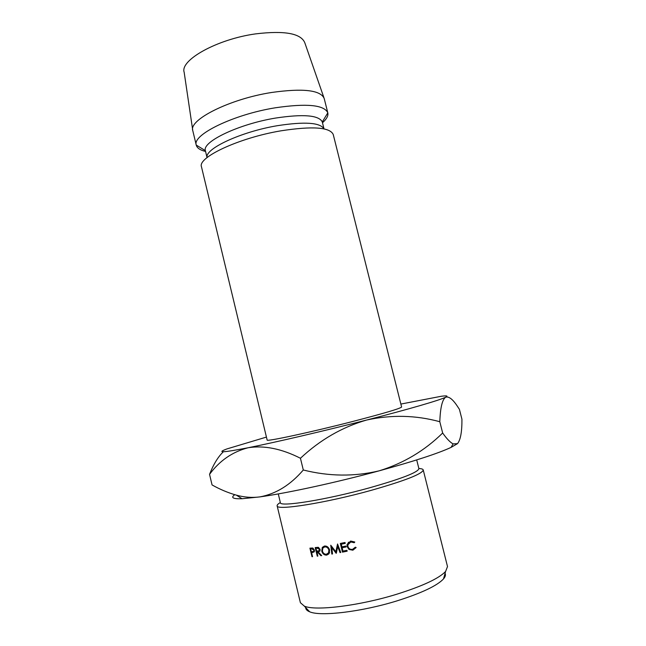 <?xml version="1.0" encoding="UTF-8"?>
<svg xmlns="http://www.w3.org/2000/svg" width="646" height="646" viewBox="0 0 646 646"><rect width="100%" height="100%" fill="white"/><g stroke="black" fill="none" stroke-linecap="round" stroke-linejoin="round"><path stroke-width="0.97" d="M445.07 573.325C445.893 574.867 445.377 576.725 443.511 578.905C437.124 585.72 421.798 592.988 397.54 600.699C362.067 611.794 320.424 616.728 309.652 611.786C306.987 610.72 305.663 609.307 305.679 607.563M277.142 505.818L300.39 602.702L304.355 606.15C315.498 611.173 359.507 605.811 397.064 594.134C422.734 586.027 438.917 578.469 445.595 571.46L447.508 566.566L423.227 469.941C422.573 473.833 405.3 480.616 371.402 490.29C325.713 503.048 276.044 510.849 277.142 505.818C276.973 504.994 278.046 503.896 280.348 502.523M278.281 493.915L280.372 502.645C279.347 507.312 326.4 499.818 369.641 487.787C401.804 478.646 418.22 472.258 418.891 468.616L416.702 459.92M418.858 468.503C421.539 468.649 422.993 469.125 423.227 469.941M352.74 421.475C384.144 413.327 400.423 408.506 401.602 407.012L333.231 134.481C329.872 127.189 312.446 125.97 280.945 130.823C238.875 137.873 197.24 157.527 201.479 166.838L267.145 440.031C265.554 441.969 310.621 432.311 352.74 421.475M207.067 157.6C204.467 148.879 240.99 131.727 277.497 125.671C304.75 121.48 320.255 122.546 323.993 128.877L322.281 121.924L327.805 112.864C328.443 115.771 326.674 119.066 322.491 122.74M207.043 157.616L205.371 150.639C202.028 141.749 238.689 124.097 275.616 118.056C303.305 113.89 318.858 115.182 322.281 121.924M205.557 151.463C200.155 150.147 197.054 148.047 196.271 145.172L196.255 145.084C192.024 134.877 233.327 114.536 275.261 107.801C306.624 103.215 324.13 104.87 327.78 112.784M196.271 145.172L192.807 130.75C188.269 119.978 229.443 99.056 271.481 92.499C302.958 88.066 320.529 90.06 324.195 98.475L327.805 112.864M192.669 129.822L184.167 72.295C179.741 60.199 216.991 39.228 255.485 33.899C284.393 30.41 300.818 33.334 304.767 42.676L323.888 97.594M400.867 404.065L441.307 396.264C446.83 395.546 448.292 395.853 445.7 397.185C448.913 396.224 452.846 399.301 457.497 406.423L459.411 409.322L461.93 419.189C462.035 431.714 460.566 439.861 457.513 443.64L451.086 447.387C438.101 453.419 414.126 461.236 379.154 470.837C336.719 482.384 287.212 493.124 259.853 496.903L242.008 498.736C232.915 499.019 230.509 497.67 234.773 494.699M223.379 451.756C218.146 456.657 213.543 464.191 209.554 474.342C219.567 460.719 232.415 451.853 248.112 447.751C264.085 445.183 281.527 448.687 300.447 458.256C320.133 439.837 342.17 427.111 366.565 420.053C324.139 430.963 275.002 442.421 248.112 447.751C222.902 452.652 215.861 453.04 226.988 448.905L266.443 437.084M366.565 420.053C409.314 409.096 440.184 400.06 445.7 397.185C442.268 399.535 440.306 407.715 439.805 421.717C415.758 415.16 391.339 414.603 366.565 420.053M457.513 443.64L453.08 443.907C450.117 442.292 446.636 438.658 442.663 432.998C424.664 450.706 403.5 463.319 379.154 470.837C354.299 476.748 329.016 476.465 303.297 469.997C290.482 484.952 276.004 493.915 259.853 496.903C252.085 497.913 244.261 497.323 236.363 495.143C228.046 492.793 219.939 489.385 212.05 484.928L209.554 474.342M303.297 469.997L300.447 458.256M442.663 432.998L439.805 421.717M336.154 553.315L331.761 547.574L332.529 553.953L331.826 554.066L330.752 545.232L335.855 551.749L337.551 543.989L340.757 552.467L340.022 552.605L337.713 546.508L336.34 553.186M345.029 542.495L345.247 543.383L341.29 544.19L341.936 546.863L345.901 546.064L346.119 546.952L342.154 547.76L342.969 551.103L346.934 550.303L347.152 551.191L342.445 552.144L340.329 543.447L345.029 542.495M317.404 552.055L316.911 552.12L317.872 556.085L317.267 556.158L315.191 547.574L318.131 547.315L320.077 549.302L319.827 551.167L318.163 551.967L321.692 555.6L320.909 555.705L317.404 552.055L319.899 551.062M329.581 549.932L329.129 553.469L326.706 555.116C324.284 555.221 322.637 553.913 321.756 551.175L322.297 547.38L324.445 546.04C326.941 545.878 328.652 547.17 329.581 549.932M354.242 542.721L350.786 541.962L347.871 544.82L347.928 546.468C348.727 548.737 350.302 549.689 352.643 549.318L355.34 547.186L356.14 547.558L352.861 550.214L348.985 549.447L347.16 546.564L347.096 544.497L350.616 541.057L354.791 542.042L354.242 542.721L354.581 541.97L351.295 541.178L348.953 542.898M312.034 552.661L311.59 552.701L312.543 556.65L311.986 556.699L309.918 548.155L312.616 548.002L314.384 550.037L314.15 551.926L312.034 552.661L314.311 551.676M311.59 552.701L314.368 551.547M311.986 556.699L312.502 556.481M313.778 551.765L313.657 551.28M312.834 548.066L310.686 548.979L311.372 551.829L313.625 551.288L314.344 549.859M310.686 548.979L313.221 548.26M313.803 550.101L311.832 548.858M350.786 541.962L351.295 541.178M356.067 547.517L353.362 549.399L351.351 549.423M352.861 550.214L353.362 549.399M348.985 549.447L349.526 548.785M347.16 546.564L347.823 545.813M347.814 545.224L348.396 542.18M328.733 554.018L327.304 553.977M326.706 555.116L328.636 554.034M321.756 551.175L322.354 550.877M323.961 547.146L324.575 546.032M325.939 546.088L325.164 546.669M328.394 553.154L329.476 552.742M322.402 551.086C323.129 553.291 324.486 554.341 326.464 554.228L328.548 552.847L328.887 550.045C328.111 547.824 326.715 546.782 324.696 546.92L322.83 548.107L322.402 551.086M329.508 549.681L328.887 550.045M326.141 546.136L324.696 546.92M318.163 551.967L319.827 551.167M320.909 555.705L321.506 555.407M316.911 552.12L319.778 550.941M317.267 556.158L317.824 555.891M318.26 547.34L316.007 548.373L316.702 551.24L319.261 550.545L320.02 549.108M316.007 548.373L318.761 547.517M319.439 549.391L317.283 548.212M341.29 544.19L342.323 543.302L345.085 542.737M342.154 547.76L343.188 546.847L345.957 546.29M342.445 552.144L343.519 551.208L346.991 550.513M342.582 547.38L342.437 546.766M341.718 543.819L341.564 543.197M332.359 547.194L331.761 547.574M338.326 546.04L337.713 546.508M340.628 552.12L340.022 552.605M336.768 551.111L335.855 551.749M338.1 546.217L338.197 545.692M332.496 553.646L331.826 554.066M443.511 578.905L445.595 571.46M205.371 150.639L196.255 145.084M451.086 447.387L453.08 443.907M242.008 498.736L236.363 495.143M309.652 611.786L304.355 606.15M313.625 551.288L314.489 550.917M347.839 543.585L347.096 544.497M324.413 546.233L322.297 547.38M329.63 552.249L328.548 552.847M319.261 550.545L320.166 550.109"/></g></svg>
